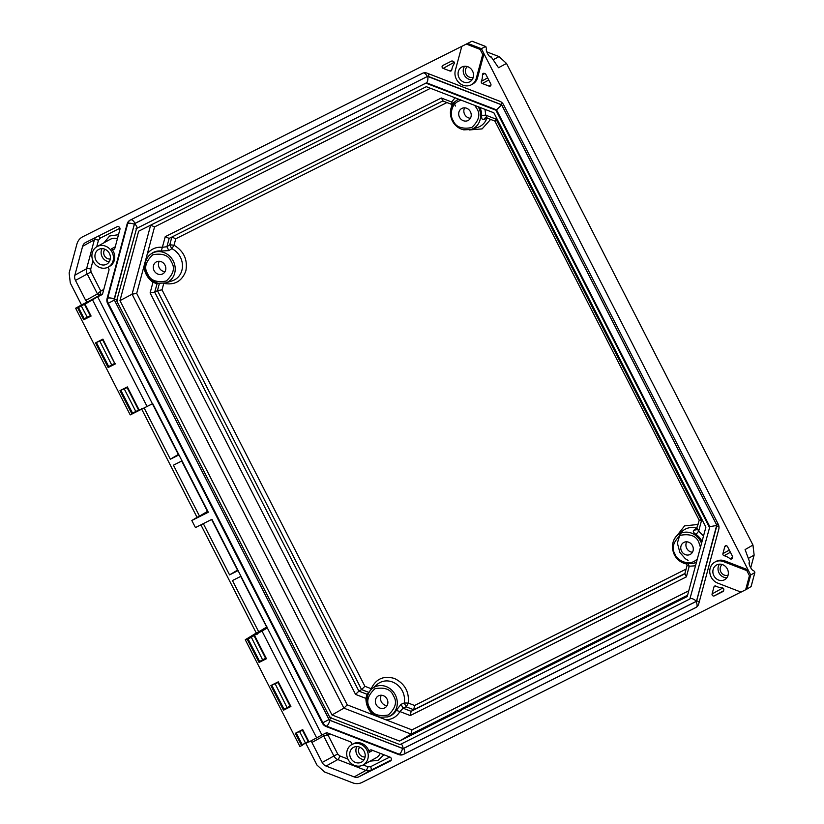 <?xml version="1.0" encoding="UTF-8"?>
<svg xmlns="http://www.w3.org/2000/svg" width="824" height="824" viewBox="0 0 824 824"><rect width="100%" height="100%" fill="white"/><g stroke="black" fill="none" stroke-linecap="round" stroke-linejoin="round"><path stroke-width="1.24" d="M110.303 258.973A5.881 5.284 61.1 0 1 104.483 255.831A5.881 5.284 61.1 0 1 104.926 249.239M365.104 756.906A5.881 5.284 61.1 0 1 359.192 753.589A5.881 5.284 61.1 0 1 359.728 747.172M473.295 77.188A6.087 5.48 61.1 0 1 466.157 74.222A6.087 5.48 61.1 0 1 467.455 66.6M728.107 575.121A6.087 5.48 61.1 0 1 720.866 571.969A6.087 5.48 61.1 0 1 722.257 564.533M486.778 51.861L499.045 56.599L506.523 63.458L752.961 545.055L754.135 555.088L750.716 567.798M102.032 248.642A8.683 7.797 -118.9 0 0 102.135 256.779A8.683 7.797 -118.9 0 0 109.273 261.744M364.074 759.676A8.683 7.797 61.1 0 1 356.947 754.722A8.683 7.797 61.1 0 1 356.844 746.575M472.111 79.753A8.384 7.54 61.1 0 1 464.221 74.953A8.384 7.54 61.1 0 1 464.643 66.229M719.455 564.172A8.384 7.54 -118.9 0 0 719.156 573.154A8.384 7.54 -118.9 0 0 726.912 577.686M290.089 706.116L287.03 707.579L275.226 683.93M265.637 658.345L262.588 659.808L251.299 637.179L254.08 635.634M301.852 745.535L305.436 742.97L299.678 731.702M89.239 316.2L87.231 317.137L80.999 305.447L87.756 302.058L87.571 302.748M114.732 363.446L111.683 364.908L99.879 341.26M138.607 410.115L135.816 411.506L124.321 389.031M751.076 586.575L746.915 589.098L750.716 574.998L754.825 572.618L751.076 586.575M740.961 592.085L361.983 782.47C358.996 783.902 355.865 784.015 352.569 782.8L324.46 771.934L316.983 765.074L305.858 743.341M308.341 741.672L302.511 730.28L295.342 733.288L301.656 745.638L299.874 746.441L245.284 639.754L256.264 633.038L200.891 524.847L195.453 527.576L191.827 520.5L197.06 517.359L141.697 409.168L131.088 414.482L132.54 413.154L121.046 390.679M87.447 316.972L84.295 318.867L78.465 307.476L75.633 308.228L81.514 304.932L70.297 283.003L69.134 272.981L76.9 244.089C77.858 240.742 79.804 238.301 82.73 236.766L471.998 41.221L485.573 46.463L486.531 48.647C485.975 49.316 486.273 50.882 487.427 53.333L487.602 53.663C488.91 56.022 489.971 57.124 490.785 56.959L490.28 56.959M754.681 571.846L753.62 570.579C752.776 570.682 751.694 569.559 750.386 567.19L750.211 566.85C749.057 564.409 748.779 562.885 749.366 562.267L749.057 563.42M749.098 562.658L749.686 562.092L745.092 549.587L752.961 545.055M506.523 63.458L498.51 67.722L491.104 56.774L489.6 56.495M482.709 54.497L480.104 49.399L481.391 48.688L483.997 53.787L482.709 54.497L476.262 78.455A11.752 10.568 61.1 0 1 471.483 84.707A11.752 10.568 61.1 0 1 459.277 82.936A11.752 10.568 61.1 0 1 455.342 70.37L461.78 46.412L467.672 43.384L481.391 48.688L485.573 46.463L486.119 47.03M471.483 84.707L472.77 83.996A11.752 10.568 61.1 0 0 477.549 77.744L483.997 53.787L750.716 574.998L749.428 575.708L746.822 570.61L723.503 561.597A11.752 10.568 -118.9 0 0 714.933 562.061A11.752 10.568 -118.9 0 0 709.866 572.927A11.752 10.568 -118.9 0 0 717.714 583.104L741.034 592.116L746.915 589.098M95.934 260.219A8.384 7.54 61.1 0 1 98.386 249.631A8.384 7.54 61.1 0 1 109.273 253.195A8.384 7.54 61.1 0 1 106.492 264.298A8.384 7.54 61.1 0 1 95.934 260.219M350.746 758.152A8.384 7.54 61.1 0 1 353.197 747.564A8.384 7.54 61.1 0 1 364.074 751.128A8.384 7.54 61.1 0 1 361.293 762.231A8.384 7.54 61.1 0 1 350.746 758.152M459.071 77.796A8.384 7.54 61.1 0 1 461.749 67.074A8.384 7.54 61.1 0 1 472.399 70.771A8.384 7.54 61.1 0 1 469.855 81.761A8.384 7.54 61.1 0 1 459.071 77.796M727.345 568.962A8.384 7.54 61.1 0 1 724.667 579.694A8.384 7.54 61.1 0 1 714.006 575.997A8.384 7.54 61.1 0 1 716.561 565.006A8.384 7.54 61.1 0 1 727.345 568.962M271.951 685.578L284.095 709.309L287.246 707.425M284.095 709.309L290.903 706.498L283.528 710.206L283.961 709.392M290.202 706.24L278.059 682.509L270.9 685.516L278.265 681.819L278.018 682.529L290.161 706.271M246.077 639.187C244.769 640.001 245.109 639.939 247.097 639.012L248.148 639.074L251.299 637.179L250.62 636.921L257.376 633.522L257.191 634.212M248.148 639.074L259.653 661.538L262.805 659.643M259.653 661.538L266.451 658.726L259.086 662.434L259.519 661.61M305.282 743.65L308.454 741.981L305.261 743.66L305.436 742.97L301.841 745.545L302.223 744.741L308.197 741.518M88.003 302.501L88.158 301.831L84.563 303.819L84.573 304.406L90.403 315.798L84.295 318.867M90.403 315.798L91.104 316.056L83.729 319.764L84.161 318.94M111.889 364.744L108.737 366.639L96.593 342.908M114.855 363.569L102.918 339.138L95.543 342.846L102.712 339.838L114.855 363.569L108.737 366.639M141.707 408.549L142.377 408.807L135.62 412.206L135.816 411.506L132.54 413.154M139.338 410.331L127.36 386.919L119.985 390.617L127.154 387.61L139.122 410.445L152.718 403.626L208.297 512.229L191.827 520.5M724.78 546.693A1.607 1.452 61.1 0 1 727.51 546.6L732.402 556.159A1.607 1.452 61.1 0 1 732.536 557.354L732.351 558.054A1.607 1.452 61.1 0 1 730.095 558.724A16.099 14.472 -118.9 0 0 724.121 555.716A1.607 1.452 61.1 0 1 722.916 553.635L724.78 546.693L726.511 545.745M723.575 590.684A1.607 1.452 61.1 0 1 722.885 591.56L714.254 595.896A1.607 1.452 61.1 0 1 712.091 593.908L713.955 586.966A1.607 1.452 61.1 0 1 715.953 586.121A16.099 14.472 -118.9 0 0 722.267 587.862A1.607 1.452 61.1 0 1 723.771 589.994L723.575 590.684M482.452 74.778A1.607 1.452 61.1 0 1 484.337 73.377L485.006 73.635A1.607 1.452 61.1 0 1 485.903 74.459L490.795 84.017A1.607 1.452 61.1 0 1 489.106 86.139L482.349 83.523A1.607 1.452 61.1 0 1 481.371 81.329A16.099 14.472 -118.9 0 0 482.452 74.778L484.718 73.532M454.096 63.819A16.099 14.472 -118.9 0 0 451.789 69.896A1.607 1.452 61.1 0 1 449.925 70.988L443.168 68.382A1.607 1.452 61.1 0 1 442.828 65.477L451.449 61.141A1.607 1.452 61.1 0 1 452.582 61.1L453.252 61.367A1.607 1.452 61.1 0 1 454.096 63.819M107.069 298.566L127.154 223.85A6.705 6.026 61.1 0 1 129.883 220.286A6.705 6.026 61.1 0 1 130.068 220.183L422.403 73.336A6.705 6.026 61.1 0 1 427.11 73.171L499.808 101.27A6.705 6.026 61.1 0 1 503.546 104.7L718.209 524.177A6.705 6.026 61.1 0 1 718.786 529.193L698.701 603.91A6.705 6.026 61.1 0 1 695.971 607.473A6.705 6.026 61.1 0 1 695.786 607.576L403.461 754.424A6.705 6.026 61.1 0 1 398.754 754.588L326.047 726.49A6.705 6.026 61.1 0 1 322.308 723.06L107.656 303.582A6.705 6.026 61.1 0 1 107.069 298.566L107.666 298.237A6.705 6.026 -118.9 0 0 108.253 303.253L107.656 303.582M195.453 527.576L211.923 519.305L321.937 735.029L325.974 733A2.142 1.926 61.1 0 1 327.488 732.938L350.252 741.744A2.142 1.926 61.1 0 1 351.539 744.721M351.838 744.546A11.67 10.496 -118.9 0 0 348.294 759.841A11.67 10.496 -118.9 0 0 363.116 764.991A11.67 10.496 -118.9 0 0 366.855 750.056A11.67 10.496 -118.9 0 0 351.838 744.546L353.125 743.835A11.67 10.496 61.1 0 1 368.143 749.346A11.67 10.496 61.1 0 1 369.224 752.312A2.142 1.926 61.1 0 1 371.676 750.025L389.979 757.101A2.142 1.926 61.1 0 1 390.422 760.974L359.048 776.733A6.973 6.273 61.1 0 1 354.155 776.908L326.047 766.042A6.973 6.273 61.1 0 1 322.153 762.478L311.915 742.465A2.142 1.926 61.1 0 1 311.884 740.457M714.933 562.061L716.221 561.35A11.752 10.568 61.1 0 1 724.79 560.886L748.11 569.899L746.822 570.61M81.514 304.932L88.415 301.471A2.142 1.926 61.1 0 1 85.717 300.42L75.468 280.407A6.973 6.273 61.1 0 1 74.86 275.195L82.627 246.304A6.973 6.273 61.1 0 1 85.469 242.596A6.973 6.273 61.1 0 1 85.665 242.493L117.039 226.734A2.142 1.926 61.1 0 1 119.933 229.381L114.876 248.189A2.142 1.926 61.1 0 1 111.57 248.797A11.67 10.496 61.1 0 1 109.602 266.348L108.315 267.058A11.67 10.496 61.1 0 1 93.297 261.548A11.67 10.496 61.1 0 1 97.036 246.613A11.67 10.496 61.1 0 1 111.858 251.763A11.67 10.496 61.1 0 1 108.315 267.058M107.46 267.47A2.142 1.926 61.1 0 1 108.953 270.21L102.66 293.602A2.142 1.926 61.1 0 1 101.733 294.776L97.685 296.805L152.419 403.77M211.923 519.316L200.891 524.847M256.264 633.038L258.695 631.823L232.45 580.549L241.051 576.234L232.45 580.549M238.157 570.579L229.566 574.894L203.322 523.631M254.111 635.829L265.719 658.5L254.256 635.417L267.192 628.063M266.966 626.879L258.695 631.823M131.088 414.482L131.974 414.039L119.985 390.617M152.728 403.636L141.697 409.168M173.421 465.179L182.011 460.863L173.421 465.179L199.49 516.143L207.772 511.199M178.963 454.899L170.362 459.215L144.128 407.942M197.06 517.359L199.49 516.143M461.78 46.412L463.067 45.701M491.073 56.784L489.157 56.032L491.104 56.774M749.686 562.092L749.16 564.059M749.16 564.038L749.675 562.112M466.384 44.094L480.104 49.399M745.627 589.809L749.428 575.708M254.266 636.004L254.256 635.417L254.266 636.004M308.815 742.043L321.937 735.029M301.656 745.638L302.223 744.741L296.393 733.35M295.342 733.288L302.717 729.59L302.459 730.301L308.392 741.899M84.563 303.819L84.573 304.406L97.685 296.805M115.545 363.827L108.171 367.535L108.603 366.711M102.918 339.138L102.66 339.859L114.814 363.6M127.36 386.919L127.112 387.63L138.71 410.301M138.648 410.074L142.377 408.807L138.648 410.074M211.603 519.481L237.518 570.115L229.566 574.894M240.732 576.398L266.646 627.043M152.399 403.801L178.314 454.436L170.362 459.215M181.692 461.038L207.442 511.354M322.153 762.478L333.895 755.999L323.657 735.976L327.973 734.957L325.49 733.236M102.619 293.746L100.157 294.982L100.785 291.006L97.459 293.941L85.717 300.42M134.539 223.665L427.563 76.405L501.641 104.844L716.746 525.104L696.476 601.252L403.163 748.604L329.363 720.073L114.258 299.812L134.539 223.665C136.835 225.972 137.515 227.558 136.578 228.444L137 227.908M104.02 242.761L109.613 235.994L118.502 234.706M383.933 754.763L378.062 760.377L370.11 761.129M117.235 300.42C118.1 299.771 117.07 299.473 114.145 299.503M330.527 717.22C331.506 716.818 331.124 717.766 329.363 720.073M400.557 744.299C401.782 743.979 402.648 745.421 403.163 748.604M696.476 601.252C693.911 599.1 691.913 598.234 690.471 598.657L690.502 598.636M501.641 104.844L496.532 109.88L709.824 526.68L689.873 598.986L709.824 526.68L716.859 525.413M689.873 598.986L399.959 744.628L329.93 717.549L116.637 300.75L136.578 228.444L426.502 82.802L425.905 83.131L495.935 110.21L496.532 109.88L426.502 82.802C427.646 81.813 428.089 79.65 427.852 76.313M495.935 110.21L709.227 527.01M135.981 228.773L425.905 83.131M493.875 112.795L705.9 527.133L687.226 596.555L399.547 741.075L331.99 714.964L119.964 300.636L138.628 231.204L426.317 86.685L493.875 112.795M430.478 88.292L154.562 226.899L150.648 225.179L138.628 231.204M154.562 226.899L136.691 293.385L132.097 294.209L119.964 300.636M136.691 293.385L347.244 704.86L343.917 708.146L331.99 714.964M347.244 704.86L411.938 729.868L411.094 734.112L399.547 741.075M687.237 565.408L689.235 566.232L688.164 563.74M696.27 529.801L693.87 530.213C692.685 531.305 693.406 532.706 696.043 534.416L698.649 531.222L697.197 528.349M485.006 109.376L485.727 115.154L481.638 115.442A16.552 14.873 -118.9 0 0 479.836 107.367M453.107 104.411L451.665 101.991L451.109 103.968M147.342 253.761C151.142 248.93 156.158 246.767 162.38 247.293L161.205 251.032A16.552 14.873 -118.9 0 0 150.751 254.153L150.03 254.76A16.356 14.698 61.1 0 1 172.988 260.477A16.356 14.698 61.1 0 1 165.583 282.941L172.031 280.912A17.726 15.924 -118.9 0 0 182.475 265.73A17.726 15.924 -118.9 0 0 171.856 248.673L174.029 245.222C183.865 251.166 187.821 259.704 185.863 270.849C182.022 281.262 174.657 285.434 163.77 283.363L162.029 289.842L157.446 290.656L154.706 292.108L157.302 282.993M153.326 280.335L152.976 282.282L156.941 283.775L158.435 283.271M373.416 714.975C368.493 710.504 365.99 704.984 365.918 698.412L367.751 699.37M695.508 565.789L689.235 566.232L686.382 576.862L410.28 715.562L411.135 711.318L403.06 708.197L401.031 704.335L396.272 710.391L399.959 711.576C396.704 716.849 391.987 719.589 385.807 719.764M693.87 530.213L696.486 528.122A17.726 15.924 -118.9 0 0 682.653 530.934L677.503 535.312A16.356 14.698 61.1 0 1 701.533 543.335M401.031 704.335L404.203 702.996L406.232 706.848L403.06 708.197L399.959 711.576L410.28 715.562M686.382 576.862L685.001 573.741M487.169 117.914L485.727 115.154L496.038 119.14L701.492 520.634L699.432 520.047M478.219 106.749A16.356 14.698 61.1 0 1 470.988 129.523L477.436 127.493A17.726 15.924 -118.9 0 0 486.819 118.399L483.678 119.47L485.233 117.853L486.665 117.904L494.925 121.097L699.216 520.253M496.038 119.14L495.245 121.035M483.678 119.47C482.153 119.892 481.474 118.553 481.638 115.442M171.856 248.673L168.848 250.609L166.912 246.716L162.38 247.293L165.233 236.684L441.324 97.994L443.003 100.837M165.233 236.684L169.136 238.414L442.787 100.94L169.136 238.414L166.912 246.716L169.775 244.769L171.701 248.663M168.848 250.609L161.205 251.032M150.112 292.922L154.706 292.108L358.893 691.12L355.566 694.405L150.112 292.922L152.976 282.282C147.671 278.337 144.653 273.084 143.922 266.492M355.566 694.405L365.918 698.412L366.999 694.251L358.893 691.12L361.582 689.585L369.018 692.459M371.768 689.029L371.212 688.73C375.96 678.811 383.706 675.392 394.459 678.471C404.687 683.498 409.301 691.697 408.323 703.078L404.203 702.996M368.081 694.426L366.999 694.251L368.894 692.685M697.063 528.287L696.538 528.184M676.195 536.589L684.59 525.877L698.093 524.455M697.526 526.536L696.486 528.122M684.899 573.525L413.741 709.742L406.232 706.848L408.323 703.078L414.596 705.499L413.741 709.742L411.135 711.318L684.816 573.834M486.819 118.399L487.684 118.296M490.61 119.428L482.112 128.884L469.206 129.955M683.941 542.388A6.788 6.098 61.1 0 1 692.428 545.591A6.788 6.098 61.1 0 1 690.306 554.377A6.788 6.098 61.1 0 1 681.685 551.39A6.788 6.098 61.1 0 1 683.745 542.491A6.788 6.098 61.1 0 1 683.941 542.388M468.053 120.51A6.788 6.098 -118.9 0 0 468.238 120.417A6.788 6.098 -118.9 0 0 470.298 111.518A6.788 6.098 -118.9 0 0 461.677 108.521A6.788 6.098 -118.9 0 0 459.555 117.317A6.788 6.098 -118.9 0 0 468.053 120.51M175.759 238.775L171.856 237.055L169.775 244.769L174.029 245.222L175.759 238.775L446.948 102.547M162.647 273.928A6.788 6.098 -118.9 0 0 162.833 273.836A6.788 6.098 -118.9 0 0 164.893 264.937A6.788 6.098 -118.9 0 0 156.272 261.95A6.788 6.098 -118.9 0 0 154.15 270.736A6.788 6.098 -118.9 0 0 162.647 273.928M162.029 289.842L364.908 686.299L361.582 689.585L157.446 290.656L159.382 283.435M364.908 686.299L371.212 688.73L370.759 690.038M378.535 695.817A6.788 6.098 61.1 0 1 387.023 699.01A6.788 6.098 61.1 0 1 384.911 707.795A6.788 6.098 61.1 0 1 376.28 704.808A6.788 6.098 61.1 0 1 378.34 695.909A6.788 6.098 61.1 0 1 378.535 695.817M686.732 541.811A6.788 6.098 -118.9 0 0 686.835 548.547A6.788 6.098 -118.9 0 0 692.479 552.224M464.654 107.841A6.788 6.098 -118.9 0 0 464.767 114.577A6.788 6.098 -118.9 0 0 470.401 118.254M159.248 261.26A6.788 6.098 -118.9 0 0 159.362 267.996A6.788 6.098 -118.9 0 0 165.006 271.673M381.327 695.229A6.788 6.098 -118.9 0 0 381.43 701.966A6.788 6.098 -118.9 0 0 387.074 705.643M78.465 307.476L84.439 304.252M493.339 59.637L499.045 56.599M748.573 558.291L754.135 555.088M247.272 638.93L250.62 636.921M257.376 633.522L254.256 635.417M132.139 413.947L135.62 412.206M270.9 685.516L283.528 710.206M290.903 706.498L278.265 681.819M247.097 639.012L259.086 662.434M266.451 658.726L254.472 635.314M309.031 741.93L302.717 729.59M77.58 307.331L80.999 305.447M95.512 237.549A6.973 6.273 -118.9 0 0 94.369 239.825L86.602 268.706A6.973 6.273 -118.9 0 0 87.21 273.928L97.459 293.941L100.157 294.982L88.415 301.471M77.415 307.414L83.729 319.764M91.104 316.056L84.779 303.716M95.543 342.846L108.171 367.535M722.916 553.635L729.302 550.113M730.095 558.724L732.536 557.385M730.404 552.255L724.121 555.716M723.554 590.767L714.254 595.896M712.091 593.908L722.803 587.996M715.685 586.008L713.955 586.966M481.371 81.329L487.643 77.868M482.349 83.523L488.735 80M490.96 85.119L489.106 86.139M454.199 62.284L443.168 68.382M451.779 69.968L449.925 70.988M130.202 220.121A6.705 6.026 -118.9 0 0 127.751 223.52L127.154 223.85M134.415 223.943A1.555 1.401 -118.9 0 0 134.322 224.2A5.15 1.648 15 0 0 127.751 223.52L107.666 298.237A5.15 1.648 15 0 1 114.227 298.916A1.555 1.401 -118.9 0 0 114.186 299.194M114.258 299.812A1.555 1.401 -118.9 0 0 114.371 300.08L108.253 303.253L322.905 722.73L322.308 723.06M114.371 300.08L329.023 719.558L322.905 722.73A6.705 6.026 -118.9 0 0 326.644 726.16L326.047 726.49M329.641 720.227A1.555 1.401 -118.9 0 0 329.888 720.351A5.15 1.545 -68.9 0 1 326.644 726.16L399.352 754.259L398.754 754.588M329.888 720.351L402.596 748.46A5.15 1.545 -68.9 0 1 399.352 754.259A6.705 6.026 -118.9 0 0 404.059 754.094L403.461 754.424M403.441 748.511A1.555 1.401 -118.9 0 0 403.688 748.419A5.15 2.256 -116.7 0 1 404.059 754.094L696.249 607.309M92.442 299.699L147.074 406.459M111.57 248.797L115.257 246.757M117.451 238.6A11.67 10.496 -118.9 0 0 110.055 239.423L97.036 246.613M119.923 228.248L100.106 238.198L98.478 240.248A3.224 1.03 15 0 0 94.369 239.825L82.627 246.304M92.947 260.806L90.712 269.139A3.224 1.03 15 0 0 86.602 268.706L74.86 275.195M90.712 269.139L91.031 271.941L75.468 280.407M477.549 77.744L476.262 78.455M724.79 560.886L723.503 561.597M323.513 734.236L323.657 735.976L311.915 742.465M330.022 733.926L327.973 734.957L337.716 754.011L333.895 755.999A6.973 6.273 -118.9 0 0 337.788 759.563L326.047 766.042M354.155 776.908L365.897 770.43L337.788 759.563A3.224 0.958 -68.9 0 0 339.818 755.938L347.893 759.059M363.168 764.96L367.926 766.804A3.224 0.958 -68.9 0 1 365.897 770.43A6.973 6.273 -118.9 0 0 370.79 770.255L359.048 776.733M391.318 759.944L370.79 770.255A3.224 1.411 -116.7 0 0 370.563 766.711L389.814 757.04M372.675 750.406L369.224 752.312M363.116 764.991L376.146 757.802A11.67 10.496 -118.9 0 0 380.266 753.342M262.063 631.163L316.684 737.923M91.031 271.941L100.785 291.006L103.762 289.512M130.923 219.761A5.15 2.256 -116.7 0 1 134.992 223.356A1.555 1.401 -118.9 0 0 134.775 223.489M134.322 224.2L114.227 298.916M403.688 748.419L696.012 601.572A5.15 2.256 -116.7 0 1 696.651 607.041M696.599 600.974A1.555 1.401 -118.9 0 0 696.692 600.717A5.15 1.648 -165 0 1 699.185 602.117M696.692 600.717L716.777 526A5.15 1.648 -165 0 1 719.002 527.185M716.746 525.104A1.555 1.401 -118.9 0 0 716.643 524.837L718.157 524.085M716.643 524.837L501.981 105.359A1.555 1.401 -118.9 0 0 501.826 105.112M501.363 104.689A1.555 1.401 -118.9 0 0 501.116 104.566A5.15 1.545 111.1 0 0 501.486 102.217M501.116 104.566L428.418 76.457A5.15 1.545 111.1 0 0 428.779 73.81M427.563 76.405A1.555 1.401 -118.9 0 0 427.326 76.498A5.15 2.256 63.3 0 0 423.66 72.883M427.326 76.498L134.992 223.356M100.106 238.198A3.224 1.411 63.3 0 0 98.344 236.127M98.478 240.248L96.717 246.798M337.716 754.011L339.818 755.938M367.926 766.804L370.563 766.711M426.327 86.685L150.648 225.179L132.097 294.209L343.917 708.146L411.094 734.112L687.597 595.216M411.938 729.868L688.782 590.798M696.579 561.772A16.356 14.698 61.1 0 1 693.056 563.482L693.962 563.204A16.552 14.873 -118.9 0 0 696.486 562.112M702.017 541.564A16.552 14.873 -118.9 0 0 696.043 534.416M701.492 520.634L698.649 531.222L703.521 535.981M458.505 99.127A16.552 14.873 -118.9 0 0 456.156 100.734L455.435 101.342A16.356 14.698 61.1 0 1 458.824 99.251M441.324 97.994L451.665 101.991L455.075 97.799M369.049 708.146A16.356 14.698 61.1 0 1 372.108 688.73A16.356 14.698 61.1 0 1 395.057 694.436A16.356 14.698 61.1 0 1 387.661 716.911L388.557 716.623A16.552 14.873 -118.9 0 0 396.272 710.391M674.454 554.727A16.356 14.698 61.1 0 1 677.503 535.312C674.619 537.124 669.871 544.664 674.362 554.779C676.957 559.599 680.789 562.607 685.856 563.812L693.056 563.482M452.386 120.757A16.356 14.698 61.1 0 1 455.435 101.342C452.541 103.165 447.803 110.704 452.294 120.819C454.889 125.629 458.721 128.647 463.778 129.842L470.988 129.523M146.981 274.176A16.356 14.698 61.1 0 1 150.03 254.76C147.146 256.583 142.398 264.123 146.888 274.238C149.484 279.058 153.315 282.066 158.383 283.26L165.583 282.941M404.285 702.862A17.726 15.924 -118.9 0 0 396.169 683.941A17.726 15.924 -118.9 0 0 377.258 684.353L372.108 688.73C369.214 690.543 364.476 698.082 368.956 708.197C371.552 713.018 375.384 716.025 380.451 717.23L387.661 716.911M697.403 558.734C689.327 567.798 676.288 559.517 675.175 554.387C671.323 548.516 673.033 542.161 680.305 535.301C690.182 533.54 696.373 535.94 698.876 542.48L700.462 547.332M474.727 105.4L476.808 108.521C480.66 114.382 478.95 120.747 471.678 127.596C461.801 129.358 455.61 126.968 453.107 120.417C449.935 116.606 450.131 102.526 461.44 100.26M147.702 273.846C143.85 267.975 145.56 261.61 152.831 254.76C162.709 252.999 168.899 255.388 171.402 261.939C175.255 267.81 173.545 274.165 166.273 281.025C156.395 282.787 150.205 280.387 147.702 273.846M369.77 707.806C365.928 701.935 367.638 695.58 374.91 688.72C384.777 686.959 390.967 689.358 393.47 695.899C397.322 701.77 395.613 708.135 388.341 714.985C378.463 716.746 372.273 714.356 369.77 707.806M414.596 705.499L686.083 569.116M257.603 633.934L257.716 633.306L254.225 635.438M142.161 408.323L142.871 408.57L142.377 408.807M84.429 304.231L90.362 315.829M87.735 302.068L84.553 303.829M754.866 572.556L751.107 586.554M75.633 308.228L130.223 414.915M485.655 46.463L472.028 41.2M696.249 529.822L699.205 520.294M686.516 563.194L687.041 565.542L684.744 574.081M452.541 106.049L450.893 104.071L442.57 100.858M688.071 560.402L685.372 558.754L679.872 552.492L677.369 543.026L680.315 533.478M455.559 106.038L453.53 102.382"/></g></svg>

